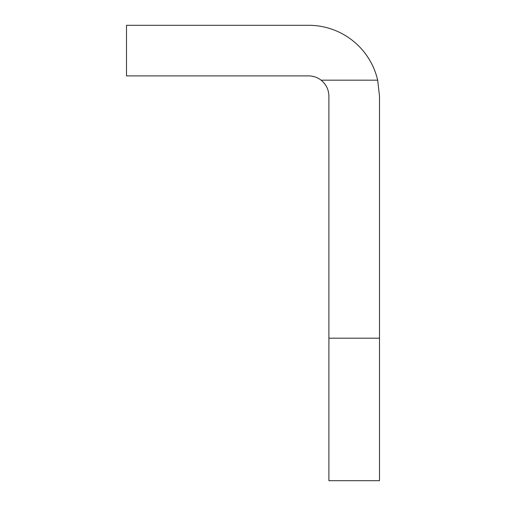 <?xml version="1.0" encoding="UTF-8"?>
<svg xmlns="http://www.w3.org/2000/svg" width="506" height="506" viewBox="0 0 506 506"><rect width="100%" height="100%" fill="white"/><g stroke="black" fill="none" stroke-linecap="round" stroke-linejoin="round"><path stroke-width="0.76" d="M321.108 80.182C326.149 84.306 328.742 89.625 328.9 96.14L328.9 480.7L379.5 480.7L379.5 96.14L377.678 80.182A70.84 70.84 0 0 0 308.66 25.3L126.5 25.3L126.5 75.9L308.66 75.9A20.24 20.24 0 0 1 321.108 80.182L377.678 80.182M328.9 338.179L379.5 338.179"/></g></svg>
